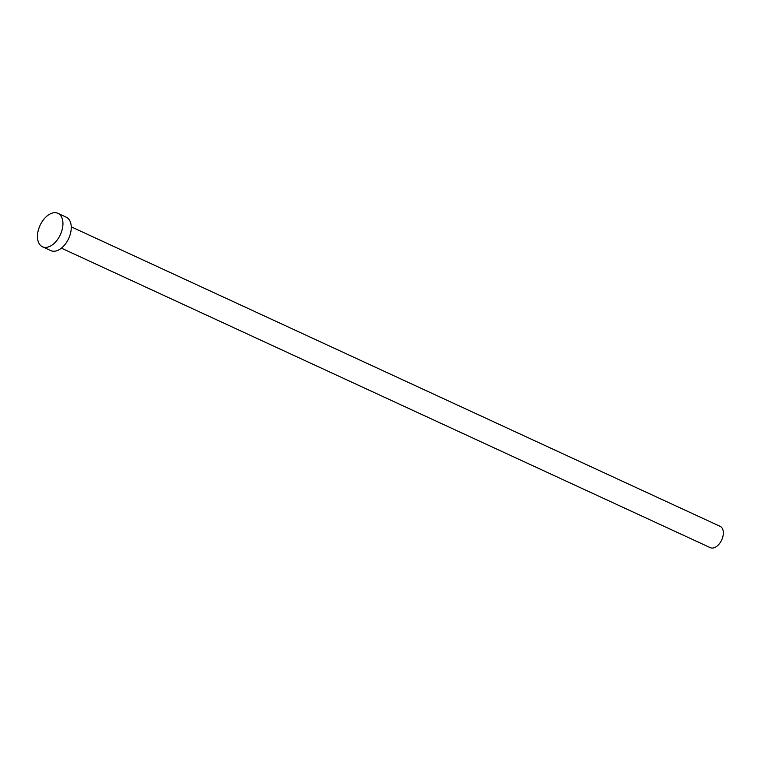 <?xml version="1.0" encoding="UTF-8"?>
<svg xmlns="http://www.w3.org/2000/svg" width="761" height="761" viewBox="0 0 761 761"><rect width="100%" height="100%" fill="white"/><g stroke="black" fill="none" stroke-linecap="round" stroke-linejoin="round"><path stroke-width="1.14" d="M71.239 226.835L720.144 526.346A11.738 7.115 114.8 0 1 722.95 536.277A11.738 7.115 114.8 0 1 715.435 547.178A11.738 7.115 114.8 0 1 710.308 547.663L61.403 248.153M57.922 213.337L66.236 217.17A18.416 11.158 114.8 0 1 70.64 232.752A18.416 11.158 114.8 0 1 58.854 249.855A18.416 11.158 114.8 0 1 50.797 250.607L42.483 246.773A18.416 11.158 114.8 0 1 38.079 231.201A18.416 11.158 114.8 0 1 49.865 214.088A18.416 11.158 114.8 0 1 57.922 213.337A18.416 11.158 114.8 0 1 62.326 228.909A18.416 11.158 114.8 0 1 50.54 246.012A18.416 11.158 114.8 0 1 42.483 246.773"/></g></svg>
